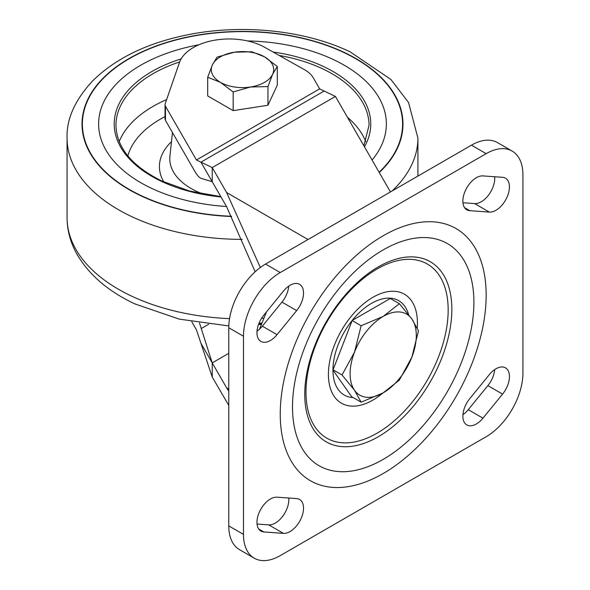 <?xml version="1.0" encoding="UTF-8"?>
<svg xmlns="http://www.w3.org/2000/svg" width="590" height="590" viewBox="0 0 590 590"><rect width="100%" height="100%" fill="white"/><g stroke="black" fill="none" stroke-linecap="round" stroke-linejoin="round"><path stroke-width="0.89" d="M383.198 249.902A128.273 74.06 120 0 0 292.5 406.997A128.273 74.06 120 0 0 383.198 459.367A128.273 74.06 120 0 0 473.903 302.264A128.273 74.06 120 0 0 383.198 249.902M383.198 235.749A145.605 84.068 120 0 0 280.243 414.077A145.605 84.068 120 0 0 383.198 473.519A145.605 84.068 120 0 0 486.16 295.192A145.605 84.068 120 0 0 383.198 235.749M378.301 266.887A104.002 60.047 -60 0 1 405.219 257.233A104.002 60.047 -60 0 1 450.553 325.909A104.002 60.047 -60 0 1 378.301 436.725A104.002 60.047 -60 0 1 309.861 422.403A104.002 60.047 -60 0 1 378.301 266.887M377.069 269.011A100.536 58.049 120 0 0 305.981 392.136A100.536 58.049 120 0 0 377.069 433.185A100.536 58.049 120 0 0 448.164 310.052A100.536 58.049 120 0 0 377.069 269.011M408.597 314.588A54.472 31.447 120 0 0 390.72 298.223A54.472 31.447 120 0 0 371.464 303.378A54.472 31.447 120 0 0 352.201 320.459A54.472 31.447 120 0 0 332.944 370.092A54.472 31.447 120 0 0 352.201 397.498L332.944 370.092L352.201 320.459L390.72 298.223L391.332 299.049M489.353 374.606A19.064 11.011 -60 0 1 495.961 368.787A19.064 11.011 -60 0 1 505.497 367.843A19.064 11.011 -60 0 1 502.577 394.113L482.959 418.17A19.064 11.011 -60 0 1 466.823 424.933A19.064 11.011 -60 0 1 469.743 398.663L489.353 374.606M263.826 531.951A19.064 11.011 -60 0 1 260.905 531.074A19.064 11.011 -60 0 1 257.978 515.8A19.064 11.011 -60 0 1 270.434 498.993A19.064 11.011 -60 0 1 277.049 497.178L296.659 498.594A19.064 11.011 -60 0 1 299.58 499.465A19.064 11.011 -60 0 1 300.789 519.185A19.064 11.011 -60 0 1 283.436 533.367L263.826 531.951L258.685 528.979M283.436 291.099A19.064 11.011 -60 0 1 290.044 285.28A19.064 11.011 -60 0 1 299.58 284.336A19.064 11.011 -60 0 1 296.659 310.606L277.049 334.663A19.064 11.011 -60 0 1 260.905 341.426A19.064 11.011 -60 0 1 263.826 315.156L283.436 291.099M469.743 210.674A19.064 11.011 -60 0 1 466.823 209.804A19.064 11.011 -60 0 1 463.895 194.523A19.064 11.011 -60 0 1 476.351 177.723A19.064 11.011 -60 0 1 482.959 175.901L502.577 177.317A19.064 11.011 -60 0 1 505.497 178.187A19.064 11.011 -60 0 1 506.707 197.908A19.064 11.011 -60 0 1 489.353 212.09L469.743 210.674L464.603 207.702M228.765 525.889A52.001 30.024 120 0 0 239.533 549.688L254.238 558.184A52.001 30.024 -60 0 1 243.471 534.378L228.765 525.889L228.765 327.745L243.471 336.234L243.471 534.378M243.471 336.234A52.001 30.024 -60 0 1 280.243 272.543L486.16 153.658A52.001 30.024 -60 0 1 512.157 151.084L497.451 142.596A52.001 30.024 120 0 0 471.447 145.169L265.537 264.055A52.001 30.024 120 0 0 228.765 327.745M494.678 369.606A19.064 11.011 -60 0 1 487.864 385.617L468.253 409.681A19.064 11.011 -60 0 1 462.929 414.682M288.739 498.019A19.064 11.011 -60 0 1 282.78 516.169A19.064 11.011 -60 0 1 268.73 524.871L257.034 524.031M288.761 286.098A19.064 11.011 -60 0 1 281.946 302.11L262.336 326.174A19.064 11.011 -60 0 1 257.011 331.174M494.656 176.749A19.064 11.011 -60 0 1 488.697 194.892A19.064 11.011 -60 0 1 474.648 203.594L462.951 202.754M512.157 151.084A52.001 30.024 -60 0 1 522.932 174.891L522.932 373.035A52.001 30.024 -60 0 1 486.16 436.725L280.243 555.61A52.001 30.024 -60 0 1 254.238 558.184M354.538 390.285A46.802 27.022 -60 0 1 350.106 373.743A46.802 27.022 -60 0 1 354.538 352.075A46.802 27.022 -60 0 1 383.198 316.417A46.802 27.022 -60 0 1 411.857 318.983A46.802 27.022 -60 0 1 411.857 357.193A46.802 27.022 -60 0 1 383.198 392.844A46.802 27.022 -60 0 1 354.538 390.285L361.139 402.174L383.198 392.844L399.349 380.108L411.857 357.193L418.457 330.865L411.857 318.983L399.349 303.68L383.198 316.417L361.139 325.746L354.538 352.075L342.03 374.989L354.538 390.285M351.67 396.709L361.139 402.174M333.062 369.812L342.03 374.989M399.349 303.68L390.322 298.466M361.139 325.746L352.164 320.562M200.954 162.162L212.23 167.575L335.437 96.436L324.168 91.03L200.954 162.162L226.604 206.677L255.168 271.761M390.447 191.934L335.437 96.436L212.23 167.575L226.604 192.524L260.33 267.484M308.017 239.525L226.604 192.524M228.765 405.374L212.23 377.04L200.954 343.321L226.604 387.837L228.765 389.083M228.765 391.141L226.604 387.837M165.48 106.244L196.448 160.001L319.655 88.869L313.261 77.769A34.67 20.016 0 0 0 304.882 69.93A34.67 20.016 0 0 0 304.573 69.753L264.681 47.296A50.762 29.308 0 0 0 214.229 40.282A50.762 29.308 0 0 0 179.463 62.533L165.207 103.685A8.666 5 180 0 0 165.038 104.666L165.038 118.819A8.666 5 180 0 0 165.48 120.404L165.48 106.244A8.666 5 180 0 1 165.038 104.666M335.437 96.436L319.655 88.869M196.448 160.001L212.23 167.575L212.23 181.727L201.367 178.446C199.391 177.811 197.244 175.496 194.921 171.506L165.48 120.404M199.494 323.018L212.23 362.887L212.23 377.04L196.448 329.84L191.772 321.727M228.765 353.336L212.23 362.887M261.259 324.434L259.932 324.625L258.737 323.932M251.731 107.756A28.431 16.409 180 0 1 247.933 108.346M233.168 91.959L250.566 86.988L267.963 86.575L272.632 74.252L277.293 66.486L277.293 85.152L267.963 105.249L233.168 110.632L207.687 95.919L207.687 77.253L220.431 82.327L233.168 91.959L233.168 110.632M277.293 66.486L264.556 56.854L251.812 51.773L234.414 52.193L217.017 57.156L212.356 64.93L207.687 77.253M267.963 86.575L267.963 105.249M234.414 52.193A31.204 18.017 180 0 1 264.556 56.854A31.204 18.017 180 0 1 272.632 74.252A31.204 18.017 180 0 1 250.566 86.988A31.204 18.017 180 0 1 220.431 82.327A31.204 18.017 180 0 1 212.356 64.93A31.204 18.017 180 0 1 234.414 52.193M247.505 40.931A143.872 83.065 180 0 1 333.66 59.693A143.872 83.065 180 0 1 372.076 160.038M226.501 206.493A143.872 83.065 180 0 1 151.32 188.203A143.872 83.065 180 0 1 101.185 108.324A143.872 83.065 180 0 1 198.882 44.788M382.888 393.021A62.946 36.344 -60 0 1 372.917 400.094A62.946 36.344 -60 0 1 328.409 374.392A62.946 36.344 -60 0 1 372.917 297.301A62.946 36.344 -60 0 1 417.226 327.996M352.201 397.498A54.472 31.447 120 0 0 353.144 397.557M280.243 272.543L265.537 264.055M486.16 153.658L471.447 145.169M468.253 409.681L482.959 418.17M487.864 385.617L502.577 394.113M268.73 524.871L283.436 533.367M281.946 302.11L296.659 310.606M277.049 334.663L262.336 326.174M474.648 203.594L489.353 212.09M201.367 328.475L208.668 324.257M258.745 323.91L261.621 323.504M231.472 216.272A160.104 92.431 180 0 1 141.032 195.563A160.104 92.431 180 0 1 118.642 65.483A160.104 92.431 180 0 1 343.948 52.554A160.104 92.431 180 0 1 379.112 172.251M263.76 318.172A175.422 101.281 180 0 1 261.562 318.32M229.532 318.637A175.422 101.281 180 0 1 131.327 295.988A175.422 101.281 180 0 1 67.068 217.636L67.068 138.097A175.422 101.281 180 0 0 131.327 216.442A175.422 101.281 180 0 0 242.21 239.378M417.912 176.078L417.912 138.097A175.422 101.281 180 0 1 392.092 190.983M231.59 216.523A160.48 92.652 180 0 1 140.796 195.755A160.48 92.652 180 0 1 118.347 65.365A160.48 92.652 180 0 1 344.184 52.407A160.48 92.652 180 0 1 379.274 172.538M203.1 194.073A72.703 41.979 180 0 1 196.418 191.263A72.703 41.979 180 0 1 169.927 156.195L172.464 132.529M163.828 181.956A83.065 47.96 180 0 1 171.484 141.659M279.144 55.438A126.54 73.057 180 0 1 322.678 68.846A126.54 73.057 180 0 1 369.03 125.36L363.853 145.767M273.082 52.023A128.273 74.06 180 0 1 323.777 66.655A128.273 74.06 180 0 1 364.473 146.844M220.999 196.957A128.273 74.06 180 0 1 161.203 181.233A128.273 74.06 180 0 1 181.145 58.904M119.202 141.6A126.54 73.057 180 0 1 166.631 99.585M220.8 196.61L189.611 191.042L161.948 181.086C131.953 166.188 116.621 147.618 115.95 125.36A126.54 73.057 180 0 1 179.677 61.943M127.831 155.878A116.134 67.053 180 0 1 165.038 116.584M347.399 117.203A126.54 73.057 180 0 1 365.778 141.6M266.518 311.859L259.526 329.161M258.944 323.409L261.812 323.003M228.795 325.923L179.213 319.116L134.896 303.916C107.845 291.195 88.338 274.284 76.39 253.176C70.247 241.878 67.142 230.034 67.068 217.636M417.912 138.097L408.546 102.476L390.89 79.451L350.084 51.824C304.654 30.053 241.244 23.703 186.639 35.002C146.836 43.173 115.507 58.462 92.667 80.867C74.915 100.071 66.382 119.151 67.068 138.097"/></g></svg>
